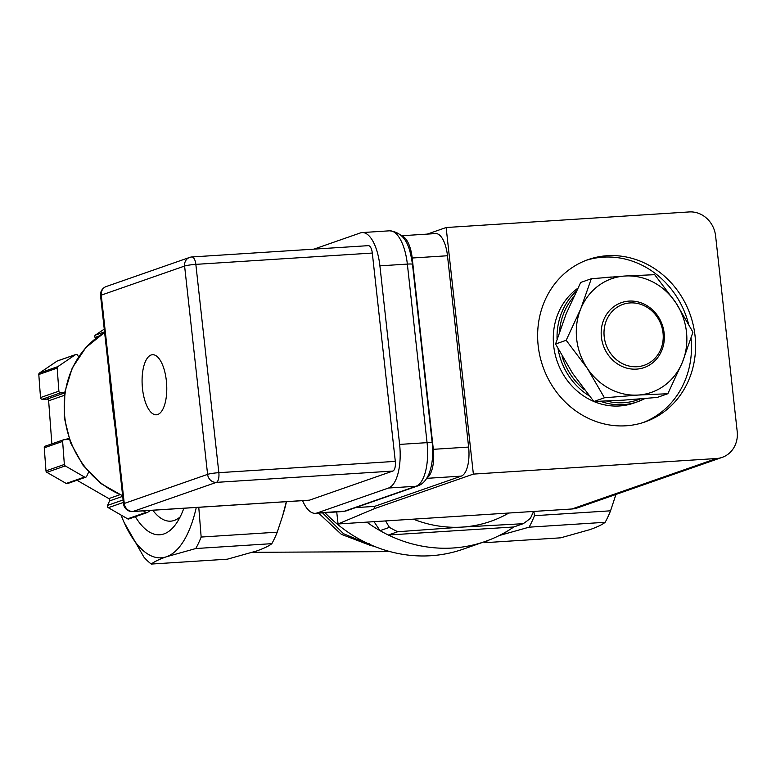 <?xml version="1.0" encoding="UTF-8"?>
<svg xmlns="http://www.w3.org/2000/svg" width="776" height="776" viewBox="0 0 776 776"><rect width="100%" height="100%" fill="white"/><g stroke="black" fill="none" stroke-linecap="round" stroke-linejoin="round"><path stroke-width="1.16" d="M366.805 522.132A146.198 132.754 70.8 0 0 452.951 548.002A146.198 132.754 70.8 0 0 485.165 541.483A146.198 132.754 70.8 0 0 513.809 526.972L388.33 535.023A146.198 132.754 -109.2 0 1 380.027 530.658L374.042 521.666M324.96 512.693A146.198 132.754 70.8 0 0 430.835 555.723A146.198 132.754 70.8 0 0 463.059 549.204L485.165 541.483M533.878 511.423L534.47 515.691A129 52.399 86.3 0 1 529.087 527.176L499.783 535.392A116.099 47.152 -93.7 0 0 506.961 531.347M487.997 540.465L484.593 542.696L560.67 537.826L589.973 529.61C597.404 526.972 602.457 524.528 605.154 522.297A129 52.399 -93.7 0 0 610.547 510.812L534.47 515.691M610.547 510.812L615.95 494.448M286.344 501.694L282.522 516.195L277.236 532.171L201.159 537.05L198.772 507.3M282.522 516.195L283.841 511.772A116.099 47.152 -93.7 0 0 286.46 501.684M369.405 545.033L341.324 534.325L318.616 513.101M499.152 535.595A116.099 47.152 -93.7 0 0 499.783 535.392L499.065 535.644M121.037 515.031A116.099 47.152 -93.7 0 0 123.927 522.025L143.861 557.052A129 52.399 -93.7 0 0 151.291 564.065C154.036 561.795 159.099 559.36 166.471 556.751L195.775 548.535L271.842 543.656C269.146 545.897 264.092 548.331 256.662 550.97L227.358 559.186L151.291 564.065M123.927 522.025A116.099 47.152 -93.7 0 0 166.471 556.751A116.099 47.152 -93.7 0 0 196.27 507.465M195.775 548.535A129 52.399 -93.7 0 0 201.159 537.05M277.236 532.171A129 52.399 86.3 0 1 271.842 543.656M135.334 516.7A93.013 37.782 -93.7 0 0 163.949 533.927A93.013 37.782 -93.7 0 0 175.89 524.043A93.013 37.782 -93.7 0 0 183.844 508.261M152.804 510.249A80.112 32.543 -93.7 0 0 170.691 521.162A80.112 32.543 -93.7 0 0 174.309 520.415A80.112 32.543 -93.7 0 0 180.168 516.874M484.593 542.696A129 52.399 86.3 0 1 483.7 541.997M529.087 527.176L605.154 522.297M322.515 512.849L343.477 533.684L369.492 544.558M369.667 543.637L369.347 545.324L374.09 546.246M372.858 545.528L369.347 545.324M622.119 304.687A32.252 29.284 -109.2 0 1 660.919 324.213A32.252 29.284 -109.2 0 1 645.108 364.953A32.252 29.284 -109.2 0 1 606.318 345.427A32.252 29.284 -109.2 0 1 622.119 304.687M620.509 302.98A34.396 31.234 -109.2 0 1 621.43 302.64A34.396 31.234 -109.2 0 1 662.073 324.31A34.396 31.234 -109.2 0 1 645.031 367.252A34.396 31.234 -109.2 0 1 644.099 367.591A34.396 31.234 -109.2 0 1 603.456 345.921A34.396 31.234 -109.2 0 1 620.509 302.98M538.185 345.786A86 78.085 70.8 0 0 644.953 421.95A86 78.085 70.8 0 0 695.034 335.727A86 78.085 70.8 0 0 588.266 259.562A86 78.085 70.8 0 0 538.185 345.786M426.994 477.87A25.802 10.476 -93.7 0 0 433.328 449.323L412.201 258.01A25.802 10.476 -93.7 0 0 401.677 235.943M446.142 227.523L473.37 474.097L716.49 458.519A25.802 23.425 70.8 0 0 722.175 457.374A25.802 23.425 70.8 0 0 737.2 431.505L715.608 235.943A25.802 23.425 70.8 0 0 689.263 211.935L446.142 227.523L427.304 234.1M473.37 474.097L374.711 508.542L374.478 506.408L461.225 476.134A25.802 10.476 -93.7 0 0 468.617 447.063L447.49 255.75A25.802 10.476 -93.7 0 0 435.637 233.566L401.483 235.749M374.711 508.542L338.055 523.975L571.912 508.988A25.802 23.425 70.8 0 0 577.596 507.834L722.175 457.374M338.055 523.975L336.726 511.937M355.563 507.62L374.478 506.408M688.448 323.64A86 78.085 70.8 0 0 586.239 260.309M642.897 422.639A86 78.085 70.8 0 0 691.067 338.297M157.712 414.52A30.099 12.222 -93.7 0 0 166.5 382.287A30.099 12.222 -93.7 0 0 152.503 354.719A30.099 12.222 -93.7 0 0 151.145 354.991A30.099 12.222 -93.7 0 0 142.357 387.224A30.099 12.222 -93.7 0 0 156.354 414.791A30.099 12.222 -93.7 0 0 157.712 414.52M302.591 500.646A38.703 15.714 -93.7 0 0 315.337 513.314A38.703 15.714 -93.7 0 0 317.093 512.955L388.534 488.017A38.703 15.714 -93.7 0 0 399.611 444.415L379.9 265.848A38.703 15.714 -93.7 0 0 362.12 232.577A38.703 15.714 -93.7 0 0 360.365 232.936L313.921 249.145M367.96 245.73A8.604 3.492 86.3 0 1 368.358 245.653A8.604 3.492 86.3 0 1 372.305 253.054L195.843 264.364L218.842 472.681L395.304 461.371L372.305 253.054M395.304 461.371A8.604 3.492 86.3 0 1 392.84 471.061L216.378 482.371L133.036 511.462L309.498 500.151L392.84 471.061M309.498 500.151A8.604 3.492 86.3 0 1 309.11 500.229L132.648 511.539A8.604 3.492 -93.7 0 0 133.036 511.462A8.604 7.809 70.8 0 1 124.257 503.459L207.599 474.369L184.601 266.052L101.258 295.142L124.257 503.459A8.604 0.883 -6.3 0 0 123.549 503.905A8.604 8.604 0 0 0 132.648 511.539M123.549 503.905L115.052 426.965A8.604 0.883 -6.3 0 1 115.76 426.528M115.052 426.965C112.695 410.3 110.687 392.152 109.047 372.519L109.047 372.519A8.604 0.883 -6.3 0 1 109.746 372.082M85.816 477.182L67.444 483.594A1.717 1.562 -109.2 0 1 66.203 483.458L46.88 472.332A1.717 1.562 -109.2 0 1 45.978 470.877L44.261 447.82A1.717 1.562 -109.2 0 1 45.27 446.161L63.642 439.75A1.717 1.562 70.8 0 0 62.633 441.408L64.35 464.465A1.717 1.562 70.8 0 0 65.242 465.92L84.565 477.046A1.717 1.562 70.8 0 0 86.669 476.377L88.619 472.099M129.194 518.785A1.717 1.562 -109.2 0 1 127.623 518.824L108.3 507.698A1.717 1.562 -109.2 0 1 107.544 505.389L109.581 500.908A1.717 1.562 70.8 0 0 108.834 498.59L76.989 480.257M51.856 443.862L48.645 400.804A1.717 1.562 70.8 0 0 46.948 399.136L42.224 399.242A1.717 1.562 -109.2 0 1 40.517 397.574L38.8 374.517A1.717 1.562 -109.2 0 1 39.479 373.023L57.084 361.082A1.717 1.562 -109.2 0 1 57.773 360.84M78.609 356.795L77.648 355.243A1.717 1.562 70.8 0 0 75.456 354.671L57.851 366.611A1.717 1.562 70.8 0 0 57.172 368.096L58.889 391.162A1.717 1.562 70.8 0 0 60.586 392.831L64.748 392.743M143.298 510.86L145.995 512.412A1.717 1.562 70.8 0 0 147.566 512.373L150.486 510.395M69.297 439.459A1.717 1.562 -109.2 0 1 68.802 439.565L64.078 439.672A1.717 1.562 70.8 0 0 63.642 439.75M95.681 338.462L95.041 337.415A1.717 1.562 -109.2 0 1 95.438 335.077L104.246 329.102M667.835 393.723L682.405 362.246L692.958 332.167L675.838 302.727L654.692 274.685L625.01 276.014A60.198 54.66 -109.2 0 0 580.749 308.819A60.198 54.66 70.8 0 0 576.675 339.054A60.198 54.66 70.8 0 0 587.316 368.338L604.446 397.787L593.834 401.493L572.688 373.45L555.567 344.001L566.121 313.931L580.69 282.454L591.302 278.749L580.749 308.819L566.179 340.295L587.316 368.338A60.198 54.66 70.8 0 0 638.144 395.052L667.835 393.723L657.223 397.428L623.516 400.154L593.834 401.493A64.505 58.569 70.8 0 0 633.779 403.084L637.523 401.774A64.505 58.569 -109.2 0 1 600.42 401.289M604.446 397.787L638.144 395.052A60.198 54.66 70.8 0 0 682.405 362.246A60.198 54.66 70.8 0 0 675.838 302.727A60.198 54.66 70.8 0 0 625.01 276.014L591.302 278.749M566.179 340.295L555.567 344.001M577.751 288.303A64.505 58.569 70.8 0 0 553.725 346.154A64.505 58.569 70.8 0 0 593.824 401.473M380.027 530.658L389.426 527.37L385.585 520.929M513.809 526.972L523.208 523.693L462.292 527.079L397.729 531.735L388.33 535.023M397.729 531.735A146.198 132.754 -109.2 0 1 389.426 527.37M533.568 511.442L530.445 518.329A146.198 132.754 -109.2 0 1 523.208 523.693M508.852 513.023A129 117.127 -109.2 0 1 462.292 527.079A129 117.127 -109.2 0 1 413.307 519.154M716.49 458.519L571.912 508.988M426.713 478.346L461.225 476.134M433.328 449.323L468.617 447.063M412.201 258.01L447.49 255.75M317.093 512.955L344.534 511.19L415.975 486.261L388.534 488.017M399.611 444.415L427.062 442.65L407.351 264.092L379.9 265.848M122.656 495.854L100.948 483.555L83.09 465.357L70.529 442.747L64.282 417.604L64.864 391.977L72.255 367.96L85.874 347.551L104.624 332.458A90.297 81.994 70.8 0 0 64.796 417.158A90.297 81.994 70.8 0 0 122.627 495.583M389.562 230.811C407.293 232.849 410.116 249.93 412.493 264.335A8.604 0.883 173.7 0 0 407.351 264.092A38.703 15.714 -93.7 0 0 389.562 230.811L362.12 232.577M346.435 510.812L342.788 511.549A38.703 15.714 -93.7 0 0 344.534 511.19A8.604 7.809 -109.2 0 0 346.435 510.812L417.876 485.873A8.604 7.809 -109.2 0 1 415.975 486.261A38.703 15.714 -93.7 0 0 427.062 442.65A8.604 0.883 173.7 0 1 432.213 442.892L412.493 264.335M216.378 482.371A8.604 3.492 -93.7 0 0 218.842 472.681A8.604 0.883 -6.3 0 0 207.599 474.369A8.604 7.809 70.8 0 0 216.378 482.371M195.843 264.364A8.604 3.492 -93.7 0 0 191.895 256.963A8.604 8.604 0 0 0 189.606 257.428A8.604 7.809 -109.2 0 0 184.601 266.052A8.604 0.883 -6.3 0 1 195.843 264.364M100.55 295.578A8.604 0.883 -6.3 0 1 101.258 295.142A8.604 7.809 70.8 0 1 106.263 286.519A8.604 8.604 0 0 0 100.55 295.578L109.047 372.519M45.978 470.877L64.35 464.465M122.715 496.32L109.581 500.908M107.544 505.389L123.112 499.948M40.517 397.574L58.889 391.162M64.389 395.314L48.645 400.804M123.384 502.431L108.3 507.698M127.623 518.824L145.995 512.412M108.834 498.59L119.902 494.729M66.203 483.458L84.565 477.046M65.242 465.92L46.88 472.332M62.633 441.408L44.261 447.82M65.038 439.643L68.899 438.295M46.948 399.136L64.718 392.937M60.586 392.831L42.224 399.242M57.172 368.096L38.8 374.517M39.479 373.023L57.851 366.611M75.456 354.671L57.084 361.082M98.969 336.047L95.041 337.415M95.438 335.077L104.556 331.895M557.061 339.122A64.505 58.569 -109.2 0 1 576.345 291.184M573.619 296.888A62.778 57.007 70.8 0 0 559.496 331.662M562.067 356.106A62.778 57.007 70.8 0 0 584.435 389.795M606.696 401.056A62.778 57.007 70.8 0 0 640.219 398.932M644.934 398.534A64.505 58.569 -109.2 0 1 637.523 401.774L644.943 398.534M589.217 395.857A64.505 58.569 -109.2 0 1 558.022 348.705M252.617 552.318L390.076 551.62M342.788 511.549L315.337 513.314M432.213 442.892C433.425 454.484 432.407 464.649 429.167 473.409C426.402 480.111 422.639 484.272 417.876 485.873M368.358 245.653L191.895 256.963M106.263 286.519L189.606 257.428M57.414 360.918L75.786 354.506M128.864 518.96L147.236 512.538M605.396 277.488L611.323 276.993"/></g></svg>
